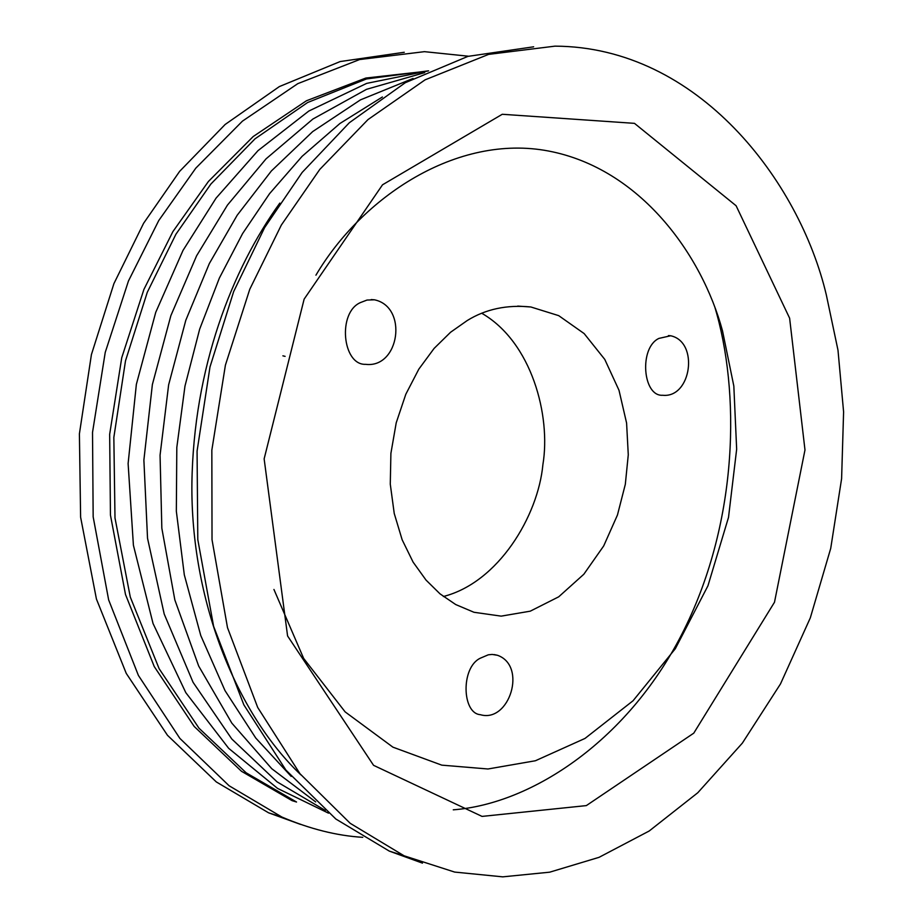 <?xml version="1.0" encoding="UTF-8"?>
<svg xmlns="http://www.w3.org/2000/svg" width="923" height="923" viewBox="0 0 923 923"><rect width="100%" height="100%" fill="white"/><g stroke="black" fill="none" stroke-linecap="round" stroke-linejoin="round"><path stroke-width="1.38" d="M467.269 320.512C485.775 309.09 506.969 304.578 530.852 306.978L558.703 315.643L584.155 333.584L604.773 359.405L619.01 390.302L626.59 423.046L628.275 454.797L625.321 484.31L617.452 515.022L603.7 545.931L583.844 574.233L558.703 596.823L530.275 611.164L501.189 616.137L473.961 612.272L455.72 604.553L440.006 593.835L426.045 580.106L413.1 562.119L402.151 539.77L394.236 513.476L390.279 484.171L390.902 453.355L396.221 422.792L405.808 394.259L418.811 369.165L434.11 348.409L450.586 332.245L467.269 320.512M481.864 313.324C531.74 342.156 551.043 415.685 542.897 464.615C538.144 515.922 498.397 582.563 443.363 596.5M658.918 338.406L670.64 335.764C699.253 341.752 691.431 398.367 662.668 395.263C642.685 396.659 638.854 347.74 658.918 338.406M480.26 658.226L488.279 654.811L492.178 654.43L497.485 655.284C527.46 665.806 509.334 723.32 480.306 714.679C461.962 713.375 460.692 667.502 480.26 658.226M360.581 302.525L367.008 300.056L374.438 299.802C408.301 306.828 399.521 368.542 365.612 364.331C342.375 365.346 337.253 312.332 360.581 302.525M285.103 356.359L282.888 355.828M300.46 824.377L268.593 812.817L216.317 781.943L167.478 735.296L126.243 673.375L96.43 599.039L80.613 517.203L79.401 433.833L91.423 354.57L113.921 283.615L143.584 223.308L179.65 171.343L225.143 124.478L279.357 86.577L340.172 61.553L404.262 52.276M315.931 275.181C361.954 197.164 456.862 133.443 548.62 151.037C640.25 168.574 701.849 254.494 722.513 330.861L733.831 386.056L736.658 449.224L728.512 517.376L707.953 585.782L675.336 648.696L633.063 700.753L584.997 738.435L535.421 760.748L487.979 768.986L441.771 765.144L392.91 747.157L345.133 711.887L303.655 658.422L273.935 589.451M362.774 837.334C336.745 835.73 309.77 828.958 281.85 817.017L229.089 785.75L179.858 738.377L138.404 675.44L108.649 599.904L93.165 516.857L92.519 432.437L105.234 352.401L128.459 280.984L158.768 220.516L195.803 168.148L242.437 121.144L297.817 83.635L359.658 59.534L424.465 51.665L468.469 56.222M789.615 318.17L804.983 449.963L774.489 602.246L693.773 733.15L586.324 805.606L482.048 816.405L373.561 765.329L287.584 635.959L264.14 458.869L304.14 299.121L382.526 184.796L502.262 114.279L634.47 123.347L736.104 205.748L789.615 318.17M428.318 70.852L366.466 78.951L307.59 102.534L255.025 138.831L210.894 184.023L175.935 234.211L147.276 292.314L125.505 360.812L113.841 437.41L114.994 518.011L130.293 597.066L159.148 668.737L199.022 728.235L246.164 772.816L296.537 802.018L292.072 800.645L241.491 771.293L194.188 726.447L154.256 666.579L125.505 594.504L110.448 515.115L109.664 434.329L121.744 357.72L143.919 289.407L172.901 231.615L208.413 181.473L253.202 136.535L306.424 100.78L365.831 78.051L428.018 71.059M826.327 294.922L837.992 350.198L843.599 411.9L841.603 478.679L830.735 548.32L810.313 617.868L780.5 683.908L742.357 743.119L697.788 792.742L649.181 831.012L599.062 857.329L549.693 872.177L502.758 876.85L454.658 872.073L404.101 855.794L350.209 823.316L299.952 773.705L257.702 707.456L227.496 627.663L212.025 539.713L211.84 450.147L225.408 365.139L249.764 289.28L281.342 225.05L319.773 169.428L368 119.575L425.088 79.84L488.625 54.376L554.977 46.15C698.273 46.75 799.641 181.577 826.327 294.922M422.48 863.143L389.287 851.098L335.822 819.001L285.922 770.094L243.857 704.86L213.605 626.29L197.799 539.574L197.072 451.116L209.994 366.939L233.657 291.599L264.624 227.6L302.156 172.439L349.321 122.747L405.324 82.689L467.938 56.372L533.644 46.808M328.53 813.175L277.569 788.415L228.662 748.322L185.823 692.677L153.056 623.544L133.408 545.251L128.112 463.554L136.362 384.349L155.733 312.343L183.008 250.421L216.063 198.133L258.013 150.634L308.824 111.037L366.719 83.37L428.595 70.829M325.288 810.463L277.05 781.839L231.8 739L193.069 682.305L164.202 614.037L147.53 538.271L143.884 460.092L152.376 384.522L170.882 315.597L196.611 255.775L227.439 205.114L266.066 158.837L312.874 119.055L366.546 89.312L424.718 72.629M300.921 774.893C235.192 712.452 190.646 598.254 191.903 483.352C193.553 367.631 232.284 269.043 279.807 203.106M714.679 306.609C740.258 391.144 738.642 519.43 684.278 629.382C629.982 739.415 532.513 803.829 453.262 809.829M315.666 801.914L271.777 768.721L231.835 723.136L198.699 666.071L174.839 599.915L161.837 528.233L160.06 455.212L168.632 384.845L185.8 320.281L209.325 263.563L237.188 215.232L271.339 170.997L312.678 131.597L360.455 99.869L413.054 78.467M291.195 776.405L255.74 738.019L225.016 690.623L200.764 635.532L184.312 574.856L176.339 511.227L176.812 447.436L184.981 386.056L199.668 329.13L219.374 278.065L242.599 233.554L269.585 193.634L302.086 156.345L339.918 123.497L382.399 96.984M530.852 306.978L517.711 306.09M670.64 335.764L668.425 335.591M497.485 655.284L494.186 654.569M374.438 299.802L371.208 299.583M281.85 817.017L268.593 812.817M404.101 855.794L389.287 851.098"/></g></svg>
